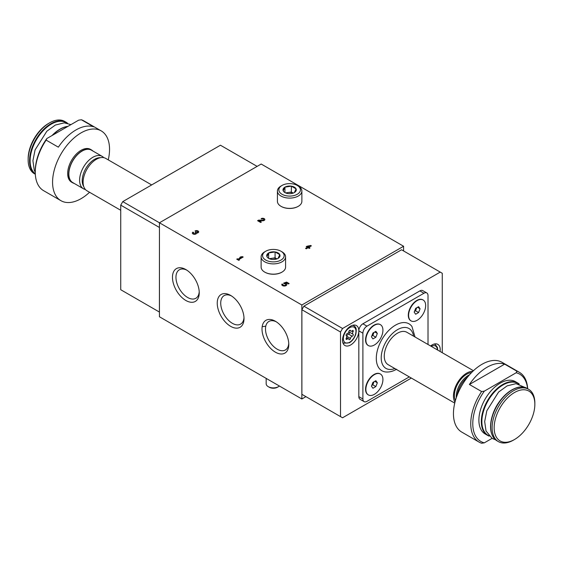 <?xml version="1.0" encoding="UTF-8"?>
<svg xmlns="http://www.w3.org/2000/svg" width="563" height="563" viewBox="0 0 563 563"><rect width="100%" height="100%" fill="white"/><g stroke="black" fill="none" stroke-linecap="round" stroke-linejoin="round"><path stroke-width="0.84" d="M346.336 338.06A1.14 0.654 120 0 0 346.315 339.405A1.14 0.654 120 0 0 347.118 339.172A1.992 1.147 120 0 1 348.511 338.778A1.992 1.147 120 0 1 348.891 339.334A1.14 0.654 120 0 0 349.102 339.651A1.14 0.654 120 0 0 349.89 339.433A1.14 0.654 120 0 0 350.453 338.433A1.992 1.147 120 0 1 352.227 336.224A1.14 0.654 120 0 0 353.142 335.281A1.14 0.654 120 0 0 353.022 334.218A1.14 0.654 120 0 0 353.008 334.211A1.992 1.147 120 0 1 352.98 334.197A1.992 1.147 120 0 1 353.008 331.846A1.14 0.654 120 0 0 353.022 330.509A1.14 0.654 120 0 0 352.227 330.734A1.992 1.147 120 0 1 350.826 331.135A1.992 1.147 120 0 1 350.453 330.58A1.14 0.654 120 0 0 350.242 330.256A1.14 0.654 120 0 0 349.454 330.474A1.14 0.654 120 0 0 348.891 331.48A1.992 1.147 120 0 1 347.118 333.683A1.14 0.654 120 0 0 346.196 334.633A1.14 0.654 120 0 0 346.315 335.689A1.14 0.654 120 0 0 346.336 335.703A1.992 1.147 120 0 1 346.365 335.717A1.992 1.147 120 0 1 346.336 338.06M89.545 192.279A40.29 23.259 -60 0 1 81.058 198.676A40.29 23.259 -60 0 1 60.917 200.667L43.618 190.681A40.29 23.259 -60 0 1 35.272 172.236A40.29 23.259 -60 0 1 46.138 140.117L58.348 147.168A40.29 23.259 -60 0 1 93.592 126.816L81.382 119.771A40.29 23.259 -60 0 1 83.908 120.897L101.206 130.883A40.29 23.259 -60 0 1 108.251 159.878M60.917 200.667A40.29 23.259 -60 0 1 60.917 154.142A40.29 23.259 -60 0 1 101.206 130.883M81.382 119.771L78.672 120.158L46.82 138.547L46.138 140.117M35.272 172.236L35.272 171.061A38.854 22.429 -60 0 1 46.82 138.547M301.852 398.984L159.442 316.772L159.442 222.779L261.19 164.037L403.594 246.256L301.852 304.998L301.852 398.984L305.92 396.641M403.594 250.95L403.594 246.256M185.86 269.564L185.86 269.564A18.931 10.929 60 0 1 199.246 292.753A18.931 10.929 60 0 1 185.86 300.48A18.931 10.929 60 0 1 172.468 277.299A18.931 10.929 60 0 1 185.86 269.564L185.86 269.564M230.626 295.413L230.626 295.413A18.931 10.929 60 0 1 244.011 318.602A18.931 10.929 60 0 1 230.626 326.329A18.931 10.929 60 0 1 217.241 303.14A18.931 10.929 60 0 1 230.626 295.413M275.398 321.262L275.398 321.262A18.931 10.929 60 0 1 288.784 344.45A18.931 10.929 60 0 1 275.398 352.178A18.931 10.929 60 0 1 262.006 328.989A18.931 10.929 60 0 1 275.398 321.262M257.122 166.388L220.45 145.219L122.776 201.61L301.852 304.998M492.048 438.38L484.328 442.842A38.854 22.429 -60 0 1 484.328 391.144L516.18 372.755A38.854 22.429 -60 0 1 527.573 388.681M485.144 433.967A30.219 17.446 -60 0 1 485.144 399.076A30.219 17.446 -60 0 1 515.363 381.63L517.784 383.03A30.219 17.446 -60 0 1 519.248 384.05L517.784 383.03A30.219 17.446 -60 0 0 487.572 400.476A30.219 17.446 -60 0 0 487.572 435.368L489.191 436.128A30.219 17.446 -60 0 1 487.572 435.368L485.144 433.967M484.328 442.842L481.618 443.229A40.29 23.259 -60 0 1 479.092 442.103A40.29 23.259 -60 0 1 481.618 391.538L484.328 391.144M516.18 372.755L516.862 371.186A40.29 23.259 -60 0 1 519.382 372.319A40.29 23.259 -60 0 1 527.672 388.737M479.092 442.103L461.794 432.117A40.29 23.259 -60 0 1 461.794 385.592A40.29 23.259 -60 0 1 502.083 362.333L519.382 372.319M481.618 391.538L469.408 384.487L504.652 364.141A40.29 23.259 120 0 0 469.408 384.487M516.862 371.186L504.652 364.141M428.014 344.493L428.014 295.596A5.757 3.322 120 0 0 426.824 292.964A5.757 3.322 120 0 0 423.946 293.246L366.97 326.146A5.757 3.322 120 0 0 362.896 333.19L362.896 398.984A5.757 3.322 120 0 0 364.092 401.623A5.757 3.322 120 0 0 366.97 401.335L409.308 376.893M426.824 292.964L422.757 290.614A5.757 3.322 120 0 0 419.878 290.895L362.896 323.795A5.757 3.322 120 0 0 358.828 330.847L358.828 396.634A5.757 3.322 120 0 0 360.017 399.273L364.092 401.623M423.003 299.931A12.055 6.96 120 0 0 422.855 299.84A12.055 6.96 120 0 0 416.824 300.438A12.055 6.96 120 0 0 408.949 311.065A12.055 6.96 120 0 0 410.793 320.727A12.055 6.96 120 0 0 410.948 320.811M380.271 373.952A12.055 6.96 120 0 0 380.116 373.86A12.055 6.96 120 0 0 374.092 374.458A12.055 6.96 120 0 0 366.21 385.078A12.055 6.96 120 0 0 368.061 394.74A12.055 6.96 120 0 0 368.216 394.825M380.271 324.605A12.055 6.96 120 0 0 380.116 324.513A12.055 6.96 120 0 0 374.092 325.111A12.055 6.96 120 0 0 366.21 335.738A12.055 6.96 120 0 0 368.061 345.401A12.055 6.96 120 0 0 368.216 345.485M415.037 336.998L411.961 326.533A27.094 15.644 120 0 0 395.458 325.168A27.094 15.644 120 0 0 376.978 352.142A27.094 15.644 120 0 0 385.725 371.967C389.357 372.27 392.974 371.362 396.598 369.244M513.484 440.104L514.498 439.52A28.776 16.616 -60 0 1 494.152 427.767A28.776 16.616 -60 0 1 514.498 392.524A28.776 16.616 -60 0 1 534.85 404.276A28.776 16.616 -60 0 1 514.498 439.52L513.484 440.104A30.219 17.446 -60 0 1 498.375 441.603A30.219 17.446 -60 0 1 498.375 406.711A30.219 17.446 -60 0 1 528.594 389.265A30.219 17.446 -60 0 1 534.85 403.101L534.85 404.276M457.128 395.388A18.706 10.803 -60 0 1 467.944 376.654M456.283 397.738A17.354 10.021 -60 0 1 469.556 374.747M455.418 400.539A17.354 10.021 -60 0 1 458 383.403A17.354 10.021 -60 0 1 471.548 372.593M454.96 402.256A18.706 10.803 -60 0 1 457.325 383.016A18.706 10.803 -60 0 1 472.807 371.341M454.749 403.122L388.139 364.669A18.706 10.803 -60 0 1 388.139 343.064A18.706 10.803 -60 0 1 406.845 332.269L473.455 370.721M374.395 325.287A12.055 6.96 120 0 0 366.52 335.914A12.055 6.96 120 0 0 368.364 345.576A12.055 6.96 120 0 0 380.426 338.616A12.055 6.96 120 0 0 380.426 324.689A12.055 6.96 120 0 0 374.395 325.287M372.924 333.043L375.866 331.347L377.33 333.437L375.866 337.223L372.924 338.919L371.46 336.829L372.924 333.043M374.395 374.634A12.055 6.96 120 0 0 366.52 385.254A12.055 6.96 120 0 0 368.364 394.916A12.055 6.96 120 0 0 380.426 387.956A12.055 6.96 120 0 0 380.426 374.036A12.055 6.96 120 0 0 374.395 374.634M372.924 382.39L375.866 380.694L377.33 382.784L375.866 386.563L372.924 388.259L371.46 386.176L372.924 382.39M417.127 300.614A12.055 6.96 120 0 0 409.252 311.24A12.055 6.96 120 0 0 411.103 320.903A12.055 6.96 120 0 0 423.158 313.943A12.055 6.96 120 0 0 423.158 300.016A12.055 6.96 120 0 0 417.127 300.614M415.663 308.369L418.598 306.673L420.068 308.763L418.598 312.549L415.663 314.245L414.192 312.155L415.663 308.369M371.749 336.069L372.812 335.457L375.866 337.223M374.789 331.966L377.33 333.437M372.812 335.457L373.987 332.43M414.488 311.395L415.543 310.79L418.598 312.549M417.521 307.292L420.068 308.763M415.543 310.79L416.719 307.757M371.749 385.416L372.812 384.803L375.866 386.563M374.789 381.313L377.33 382.784M372.812 384.803L373.987 381.777M442.258 352.712L442.258 273.273L440.224 272.098L342.55 328.496L340.516 332.015L340.516 416.613L342.55 417.781L411.342 378.069M342.55 328.496L303.886 306.173L401.56 249.775L440.224 272.098M340.516 416.613L301.888 394.311L301.888 309.72L340.516 332.015M303.886 306.173L301.888 309.629M303.886 395.465L301.93 394.332M430.582 345.971A11.513 6.643 -60 0 1 437.838 344.373A11.513 6.643 -60 0 1 440.083 351.46M358.828 330.847A11.513 6.643 120 0 0 356.442 325.576A11.513 6.643 120 0 0 344.929 332.219A11.513 6.643 120 0 0 344.929 345.513A11.513 6.643 120 0 0 350.686 344.943A11.513 6.643 120 0 0 358.828 330.847L362.896 333.19M311.36 245.869L310.649 245.461L306.934 246.256L306.223 246.664L307.398 247.34L305.561 248.396L306.272 248.811L308.109 247.748L309.277 248.424L309.988 248.016L308.82 247.34L311.36 245.869M259.05 220.724L262.625 220.773A2.161 1.246 0 0 0 264.835 219.528A2.161 1.246 0 0 0 263.505 218.374A2.161 1.246 0 0 0 261.148 218.641L261.865 219.056A1.154 0.662 0 0 1 263.118 218.908A1.154 0.662 0 0 1 263.829 219.528A1.154 0.662 0 0 1 262.647 220.189L258.572 220.133L257.587 220.703L260.641 222.462L261.352 222.054L259.05 220.724L261.316 222.075M193.355 233.082L193.355 233.04A1.154 0.662 0 0 1 193.693 232.568L192.982 232.153A2.161 1.246 0 0 0 192.349 233.04A2.161 1.246 0 0 0 194.446 234.285A2.161 1.246 0 0 0 196.663 233.103A2.161 1.246 0 0 0 198.697 231.865A2.161 1.246 0 0 0 197.367 230.71A2.161 1.246 0 0 0 195.016 230.978L195.727 231.393A1.154 0.662 0 0 1 196.98 231.245A1.154 0.662 0 0 1 197.69 231.865A1.154 0.662 0 0 1 197.655 232.033A1.006 0.584 0 0 1 195.966 232.294L195.255 232.702A1.006 0.584 0 0 1 195.551 233.117A1.006 0.584 0 0 1 194.805 233.68A1.154 0.662 0 0 1 193.355 233.04A1.154 0.662 0 0 0 193.355 233.082A1.154 0.662 0 0 0 194.805 233.722A1.006 0.584 0 0 0 195.551 233.166A1.006 0.584 0 0 0 195.551 233.138L195.551 233.117M243.195 257.031L240.802 256.827L239.782 257.418L241.464 257.207L238.107 259.149L237.445 258.769L236.734 259.177L238.768 260.352L239.479 259.937L238.818 259.557L243.195 257.031M282.858 284.632L282.858 284.582A1.436 0.83 0 0 1 282.992 284.238L281.908 284.125A2.519 1.457 0 0 0 281.781 284.582A2.519 1.457 0 0 0 284.301 286.039A2.519 1.457 0 0 0 286.813 284.582A2.519 1.457 0 0 0 285.244 283.238L286.433 282.823L288.418 283.963L289.129 283.555L286.588 282.084L283.661 283.112L284.287 283.752A1.436 0.83 0 0 1 285.737 284.582A1.436 0.83 0 0 1 284.301 285.413A1.436 0.83 0 0 1 282.858 284.582A1.436 0.83 0 0 0 282.858 284.632A1.436 0.83 0 0 0 284.301 285.462A1.436 0.83 0 0 0 285.737 284.632A1.436 0.83 0 0 0 285.737 284.604L285.737 284.632M122.776 201.61L120.742 205.136L120.742 289.727L159.442 312.071M159.406 312.05L159.442 227.389M120.742 205.136L159.406 227.459M120.742 210.288L86.969 190.787A18.706 10.803 -60 0 1 86.969 169.189A18.706 10.803 -60 0 1 105.675 158.386L151.658 184.931M83.739 186.571A17.354 10.021 -60 0 1 85.815 168.52A17.354 10.021 -60 0 1 100.411 157.703M85.386 189.499A18.706 10.803 -60 0 1 83.479 188.774A18.706 10.803 -60 0 1 83.479 167.176A18.706 10.803 -60 0 1 102.184 156.373A18.706 10.803 -60 0 1 103.768 157.668M83.479 188.774L72.726 182.567A18.706 10.803 -60 0 1 72.726 160.962A18.706 10.803 -60 0 1 91.431 150.166L102.184 156.373M74.182 183.404A18.931 10.929 -60 0 1 72.613 182.757A18.931 10.929 -60 0 1 72.613 160.898A18.931 10.929 -60 0 1 91.544 149.969A18.931 10.929 -60 0 1 92.888 151.004M72.613 182.757L71.592 182.173A18.931 10.929 -60 0 1 71.592 160.314A18.931 10.929 -60 0 1 90.523 149.378L91.544 149.969M34.406 173.735A30.219 17.446 -60 0 1 28.15 159.899A30.219 17.446 -60 0 1 49.516 122.896A30.219 17.446 -60 0 1 64.625 121.397L66.033 122.206A30.219 17.446 -60 0 1 67.49 123.234L66.033 122.206A30.219 17.446 -60 0 0 36.06 139.23A30.219 17.446 -60 0 0 35.328 174.248L34.406 173.735M28.15 159.899L28.15 158.724A28.776 16.616 -60 0 1 48.502 123.48L49.516 122.896M288.749 343.388A16.468 9.508 60 0 1 285.371 349.975A16.468 9.508 60 0 1 268.903 340.467A16.468 9.508 60 0 1 268.903 321.452A16.468 9.508 60 0 1 276.299 321.818M243.983 317.539A16.468 9.508 60 0 1 240.605 324.126A16.468 9.508 60 0 1 224.137 314.618A16.468 9.508 60 0 1 224.137 295.603A16.468 9.508 60 0 1 231.527 295.969M199.218 291.697A16.468 9.508 60 0 1 195.833 298.284A16.468 9.508 60 0 1 179.365 288.77A16.468 9.508 60 0 1 179.365 269.754A16.468 9.508 60 0 1 186.761 270.12M262.168 326.688A28.059 16.2 0 0 0 265.447 326.216M289.093 283.576L286.588 282.084M286.588 282.133L283.689 283.147M282.957 284.28L281.908 284.125M281.908 284.174A2.519 1.457 0 0 0 281.781 284.604M286.813 284.604A2.519 1.457 0 0 0 285.244 283.28L285.244 283.238M243.153 257.059L242.477 256.622M242.477 256.672L240.802 256.827M240.802 256.876L239.887 257.404M238.107 259.149L241.464 257.207M238.107 259.191L237.445 258.769M237.445 258.811L236.77 259.198M239.437 259.965L238.818 259.557M193.651 232.589L192.982 232.153M192.982 232.202A2.161 1.246 0 0 0 192.349 233.061M198.697 231.886A2.161 1.246 0 0 0 197.374 230.76A2.161 1.246 0 0 0 195.058 231.006M195.727 232.153L195.966 232.343A1.006 0.584 0 0 0 197.655 232.083A1.154 0.662 0 0 0 197.69 231.907A1.154 0.662 0 0 0 197.69 231.886M195.727 232.202L195.058 232.589M264.835 219.549A2.161 1.246 0 0 0 263.512 218.423A2.161 1.246 0 0 0 261.19 218.669M258.572 220.133L262.647 220.239A1.154 0.662 0 0 0 263.829 219.57A1.154 0.662 0 0 0 263.829 219.549L263.829 219.57M258.572 220.182L257.629 220.724M311.325 245.897L310.649 245.461M310.649 245.51L306.934 246.256M306.934 246.298L306.265 246.685M305.603 248.424L307.398 247.34M309.946 248.037L308.82 247.34M308.109 246.932L309.101 246.355L307.651 246.664L308.109 246.974L309.101 246.355M308.109 246.974L307.651 246.664M348.912 331.368A1.992 1.147 120 0 0 349.313 332.079A1.992 1.147 120 0 0 349.341 332.1L352.952 334.176M346.766 336.428A1.14 0.654 120 0 0 346.787 336.315A1.992 1.147 120 0 1 348.56 334.112A1.14 0.654 120 0 0 349.475 333.19A1.14 0.654 120 0 0 349.384 332.121M266.939 256.644L268.664 252.942L275.082 251.942L279.783 254.659L278.059 258.368A6.643 3.835 180 0 1 271.64 259.36A6.643 3.835 180 0 1 268.664 258.368A6.643 3.835 180 0 1 266.939 256.644A6.643 3.835 180 0 1 268.664 252.942A6.643 3.835 180 0 1 275.082 251.942A6.643 3.835 180 0 1 279.783 254.659A6.643 3.835 180 0 1 278.059 258.368M280.993 260.057A10.788 6.228 180 0 1 265.729 260.057A10.788 6.228 180 0 1 265.729 251.246A10.788 6.228 180 0 1 280.993 251.246A10.788 6.228 180 0 1 280.993 260.057M280.993 251.246L282.007 251.837A12.231 7.059 180 0 1 285.589 256.827A12.231 7.059 180 0 1 282.007 261.823A12.231 7.059 180 0 1 268.678 263.35A12.231 7.059 180 0 1 261.126 256.827A12.231 7.059 180 0 1 264.709 251.837L265.729 251.246M285.589 256.827L285.589 267.108A12.231 7.059 180 0 1 282.007 272.098A12.231 7.059 180 0 1 264.709 272.098A12.231 7.059 180 0 1 261.126 267.108L261.126 256.827M281.88 272.175A11.872 6.855 180 0 1 281.753 272.246L281.753 272.246A11.872 6.855 180 0 1 264.969 272.246A11.872 6.855 180 0 1 264.842 272.175M279.375 386.014A7.192 4.152 180 0 1 278.446 386.675A7.192 4.152 180 0 1 268.269 386.675A7.192 4.152 180 0 1 266.165 383.734L266.165 378.385M277.446 387.253L278.446 386.675L277.446 387.253A5.785 3.336 180 0 1 269.269 387.253L268.269 386.675M276.933 258.889L275.082 257.819L271.873 258.318A5.757 3.322 180 0 1 276.89 258.903M269.832 258.903A5.757 3.322 180 0 1 271.873 258.318L269.339 258.706M275.082 257.819L275.082 251.942M268.664 258.304L268.664 252.942M283.217 190.85L284.941 187.148L291.36 186.156L296.061 188.865L294.336 192.574A6.643 3.835 180 0 1 287.918 193.566A6.643 3.835 180 0 1 284.941 192.574A6.643 3.835 180 0 1 283.217 190.85A6.643 3.835 180 0 1 284.941 187.148A6.643 3.835 180 0 1 291.36 186.156A6.643 3.835 180 0 1 296.061 188.865A6.643 3.835 180 0 1 294.336 192.574M297.271 194.263A10.788 6.228 180 0 1 282.007 194.263A10.788 6.228 180 0 1 282.007 185.452A10.788 6.228 180 0 1 297.271 185.452A10.788 6.228 180 0 1 297.271 194.263M297.271 185.452L298.291 186.043A12.231 7.059 180 0 1 301.874 191.033A12.231 7.059 180 0 1 298.291 196.03A12.231 7.059 180 0 1 284.962 197.557A12.231 7.059 180 0 1 277.411 191.033A12.231 7.059 180 0 1 280.993 186.043L282.007 185.452M301.874 191.033L301.874 201.315A12.231 7.059 180 0 1 298.291 206.311A12.231 7.059 180 0 1 280.993 206.311A12.231 7.059 180 0 1 277.411 201.315L277.411 191.033M298.158 206.382A11.872 6.855 180 0 1 298.031 206.452L298.031 206.452A11.872 6.855 180 0 1 281.247 206.452A11.872 6.855 180 0 1 281.12 206.382M293.21 193.095L291.36 192.025L288.15 192.525A5.757 3.322 180 0 1 293.168 193.109M286.11 193.109A5.757 3.322 180 0 1 288.15 192.525L285.624 192.919M291.36 192.025L291.36 186.156M284.941 192.518L284.941 187.148M349.672 342.241A8.924 5.151 -60 0 1 344.204 334.464A8.924 5.151 -60 0 1 355.133 328.159A8.924 5.151 -60 0 1 349.672 342.241M431.258 346.365A8.924 5.151 -60 0 1 437.374 349.89M423.946 293.246L419.878 290.895M366.97 326.146L362.896 323.795M362.896 398.984L358.828 396.634M498.375 441.603L496.967 440.794A30.219 17.446 -60 0 1 496.967 405.902A30.219 17.446 -60 0 1 527.186 388.456L528.594 389.265M492.034 434.749A29.93 17.277 -60 0 1 496.763 405.782A29.93 17.277 -60 0 1 519.487 387.203M488.811 435.706A29.93 17.277 -60 0 1 488.065 400.757A29.93 17.277 -60 0 1 518.706 383.931M394.846 368.54A23.02 13.294 -60 0 1 381.235 356.829A23.02 13.294 -60 0 1 396.605 330.207A23.02 13.294 -60 0 1 413.559 336.139M52.697 135.155A30.219 17.446 -60 0 1 67.94 126.351M52.007 135.556A29.93 17.277 -60 0 1 67.729 126.386M35.307 173.84A29.93 17.277 -60 0 1 37.221 138.428A29.93 17.277 -60 0 1 66.948 123.114M342.867 342.656L343.817 343.212A10.071 5.813 -60 0 1 342.761 342.262M352.544 325.323A10.071 5.813 -60 0 1 353.895 325.766L352.938 325.21M433.939 344.12A10.071 5.813 -60 0 1 435.29 344.563L434.333 344.007M351.706 331.1L353.008 331.846M348.56 334.112L352.227 336.224M346.787 336.315L350.453 338.433M346.118 338.595L347.118 339.172M349.855 330.235L350.453 330.58M496.967 440.794C490.282 436.058 488.839 427.408 492.653 414.832C498.304 396.634 517.277 381.904 527.186 388.456M525.56 387.696L516.011 383.656L507.143 385.866L498.593 392.045L486.826 410.758L484.673 421.539L486.031 431.026L492.175 438.457L495.496 439.766M51.993 135.563L68.109 126.26M70.952 124.62L64.259 122.84L55.385 125.042L46.835 131.228L35.068 149.934L32.914 160.722L34.273 170.202L35.272 172.348M343.817 343.212L349.433 342.768C352.466 340.854 354.599 337.976 355.823 334.119C357.055 327.293 355.147 326.906 353.895 325.766M437.704 350.08L437.416 347.434L435.29 344.563M349.313 332.079L352.98 334.197M346.548 337.645L348.511 338.778M349.546 330.397L350.826 331.135"/></g></svg>
